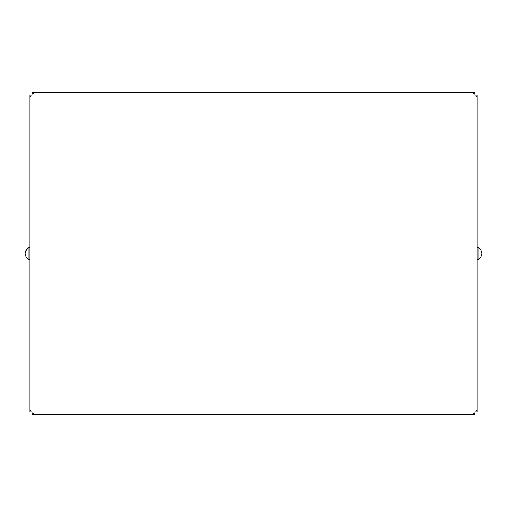 <?xml version="1.0" encoding="UTF-8"?>
<svg xmlns="http://www.w3.org/2000/svg" width="507" height="507" viewBox="0 0 507 507"><rect width="100%" height="100%" fill="white"/><g stroke="black" fill="none" stroke-linecap="round" stroke-linejoin="round"><path stroke-width="0.76" d="M473.475 414.219L474.869 414.219L474.869 413.097L473.475 413.097L473.475 414.219L32.131 414.219L32.131 411.982L31.009 411.982L31.009 410.581L29.894 410.581L29.894 411.982L31.009 411.982M477.106 410.581L475.991 410.581L475.991 411.982L477.106 411.982L477.106 95.018L475.991 95.018L475.991 96.419L477.106 96.419M29.894 95.018L31.009 95.018L29.894 95.018L29.894 410.581M33.525 92.781L33.525 93.903L32.131 93.903L32.131 92.781L474.869 92.781L474.869 93.903L473.475 93.903L473.475 92.781M33.525 414.219L33.525 413.097L32.131 413.097M29.894 96.419L31.009 96.419L31.009 95.018L32.131 95.018L32.131 93.903M474.869 93.903L474.869 95.018L475.991 95.018M474.869 413.097L474.869 411.982L475.991 411.982M481.181 252.803L481.65 252.803L481.181 252.803L481.181 254.197L481.65 254.197L481.181 254.197M481.568 252.22L481.181 250.845M481.511 255.065L481.593 254.666M481.65 254.197L481.181 256.155M477.106 259.476L478.925 259.476L478.925 247.524L477.106 247.524M25.35 252.803L25.819 252.803L25.35 252.803L25.819 250.845M25.787 253.291L25.819 254.197L25.35 254.197L25.819 254.197M25.819 256.155L25.432 254.78M29.894 247.524L28.075 247.524L28.075 259.476L29.894 259.476M25.483 251.954L25.413 252.334M25.432 252.22A7.269 6.382 0 0 1 28.075 248.474M478.925 259.229A7.269 7.269 0 0 0 481.213 256.155M481.213 250.845A7.269 7.269 0 0 0 478.925 247.771M25.787 256.155A7.269 7.269 0 0 0 28.075 259.229M28.075 247.771A7.269 7.269 0 0 0 25.787 250.845"/></g></svg>
